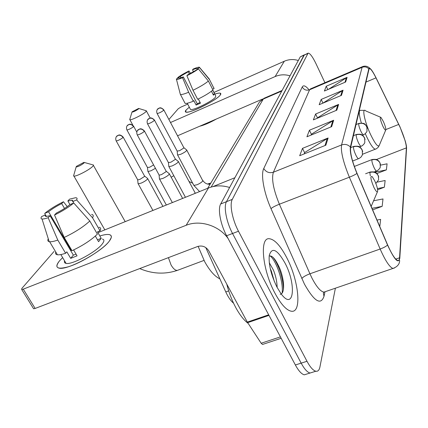 <?xml version="1.0" encoding="UTF-8"?>
<svg xmlns="http://www.w3.org/2000/svg" width="428" height="428" viewBox="0 0 428 428"><rect width="100%" height="100%" fill="white"/><g stroke="black" fill="none" stroke-linecap="round" stroke-linejoin="round"><path stroke-width="0.64" d="M233.554 303.195C230.762 300.889 228.167 297.139 225.781 291.939L205.766 247.561M304.329 54.811L300.29 56.844L220.682 203.979C217.649 208.992 220.447 224.384 226.626 235.748L295.363 364.977C298.562 370.841 301.547 374.125 304.313 374.821L307.042 373.97M308 53.19L303.955 55.217L226.471 201.69C223.507 206.681 226.375 222.089 232.543 233.495L301.168 363.137C304.356 369.022 307.32 372.317 310.054 373.029L312.734 372.194M286.594 257.399C280.281 245.469 274.471 239.241 269.153 238.717C259.405 237.487 262.375 270.047 275.006 293.308C281.019 304.372 286.482 310.348 291.388 311.236C302.227 313.146 298.674 279.966 286.594 257.399C280.281 245.469 274.471 239.241 269.153 238.717C259.405 237.487 262.375 270.047 275.006 293.308C281.019 304.372 286.482 310.348 291.388 311.236C302.227 313.146 298.674 279.966 286.594 257.399M399.945 126.961C404.053 136.414 406.199 143.385 406.391 147.874L399.549 257.79C399.415 259.801 398.821 260.711 397.767 260.508C395.151 259.491 391.764 254.28 387.608 244.87L357.016 173.297C352.121 161.276 349.992 152.689 350.634 147.537L368.979 69.25L369.46 68.603C370.776 68.683 372.954 71.776 375.993 77.869L399.945 126.961M399.961 126.822L375.795 77.291C371.991 69.844 369.658 67.025 368.792 68.844L350.388 147.018C349.73 152.293 351.907 161.094 356.931 173.426L387.543 245.046C394.402 259.78 398.479 264.188 399.784 258.277L406.563 148.254C406.632 146.767 406.183 144.327 405.225 140.946L399.961 126.822M304.426 54.768L226.471 201.69C223.507 206.681 226.375 222.089 232.543 233.495L301.168 363.137C304.356 369.022 307.32 372.317 310.054 373.029L304.313 374.821M324.932 82.706L315.869 63.451C312.504 56.571 309.915 53.136 308.096 53.147L232.286 199.389C229.403 204.359 232.329 219.789 238.482 231.227L306.994 361.286C310.182 367.187 313.125 370.504 315.816 371.231C317.897 371.606 319.267 370.188 319.93 366.962L335.386 288.205M325.858 145.188L299.691 155.722L302.505 148.356L328.115 137.987L325.858 145.188M341.458 95.358L319.17 104.716L321.193 99.419L343.074 90.19L341.458 95.358M345.637 82.005L324.397 91.025L326.227 86.231L347.103 77.334L345.637 82.005M331.657 126.667L306.924 136.783L309.428 130.224L333.663 120.257L331.657 126.667M336.825 110.162L313.376 119.883L315.623 114.008L338.623 104.421L336.825 110.162M377.624 189.748L384.365 187.207L385.141 180.514L377.432 182.061M376.924 173.506L386.377 169.884L387.083 163.806L380.588 165.144M379.797 226.589L380.631 219.382L377.009 220.067M372.649 209.864L382.145 206.355L383.001 198.945L373.585 200.78M315.623 114.008L317.506 117.941M317.405 118.214L317.565 117.78L338.623 104.421M309.428 130.224L311.429 134.355M311.172 135.045L311.488 134.183L333.663 120.257M326.227 86.231L327.805 89.58M328.699 89.201L347.103 77.334M321.193 99.419L322.953 103.127M322.996 103.111L343.074 90.19M302.505 148.356L304.629 152.7M304.18 153.914L304.699 152.523L328.115 137.987M382.145 206.355L371.986 208.313M384.365 187.207L377.426 188.588M386.377 169.884L375.008 172.2M186.019 110.098L189.31 107.187L186.019 110.098C184.677 111.751 185.228 112.42 187.678 112.115C194.67 111.43 217.419 99.457 220.334 94.941C216.926 100.259 188.662 114.223 185.725 112.061L186.019 110.098M214.803 94.085C219.163 92.732 221.158 92.764 220.789 94.171L220.334 94.941L220.474 93.24C219.607 92.881 217.718 93.165 214.803 94.085M298.316 60.487C293.49 59.053 288.82 59.299 284.304 61.231L213.968 92.448M290.018 75.826C284.882 74.285 279.923 74.531 275.134 76.558L170.499 122.515M187.705 104.106L180.905 107.123L178.251 108.739L168.894 119.492M177.545 135.799L262.605 99.039M180.964 77.725L180.295 76.43L188.234 71.754L189.39 74.001M193.456 71.669L192.498 69.801C194.767 68.881 196.19 68.48 196.762 68.608L197.238 69.432M212.775 90.115L215.675 95.792L215.557 97.054C213 100.938 192.616 110.996 190.481 109.44L190.193 108.878M212.727 90.164L214.567 93.769L213.454 95.193L211.432 91.234M200.122 102.49L197.233 103.715L183.328 76.863L182.531 77.698L188.641 92.239L193.301 101.217L193.804 100.623L196.115 105.079L200.465 103.159L198.303 98.975M216.386 119.016C209.854 122.697 204.274 125.104 199.651 126.249M212.572 89.227L214.064 88.564L209.533 79.656L199.592 67.613L196.928 68.828M213.829 87.815L214.064 88.564M212.946 89.96C209.811 92.737 204.718 95.845 197.661 99.28L193.007 90.276L186.886 75.708L187.673 74.884L198.389 68.908L208.383 81.015L212.946 89.96M193.301 101.217C188.946 102.971 186.207 103.683 185.078 103.346L184.757 102.736M209.319 78.961L209.533 79.656M208.383 81.015C205.205 83.733 200.079 86.82 193.007 90.276M188.641 92.239C184.291 94.026 181.558 94.775 180.45 94.492L180.193 93.823M192.498 69.801L193.247 69.015C196.425 67.683 198.453 67.078 199.336 67.191L199.592 67.613M198.389 68.908C195.869 70.882 192.038 73.151 186.886 75.708M182.531 77.698C179.214 79.068 177.197 79.645 176.475 79.421L176.368 78.966L179 77.762L179.123 78.003M183.328 76.863C181.114 77.757 179.728 78.142 179.166 78.019L179 77.762M180.295 76.43L177.674 77.629L177.85 78.287M177.674 77.629C180.242 75.654 184.013 73.434 188.994 70.962L188.234 71.754M190.514 73.391L188.994 70.962M214.567 93.769L213.069 94.438M197.233 103.715L196.115 105.079M132.172 111.767L131.974 112.136C133.782 111.852 136.013 110.75 138.677 108.83L138.651 108.428L132.172 111.767M146.221 110.654L145.98 111.628C143.722 114.169 131.401 120.386 129.903 119.744L129.877 119.059M382.718 125.869C384.381 129.342 385.414 130.674 385.815 129.877C385.906 128.245 385.082 125.441 383.354 121.466L380.92 117.374C379.657 117.069 380.257 119.904 382.718 125.869M76.462 166.332L76.141 166.963C78.238 166.711 80.865 165.401 84.016 163.02L83.925 162.356L76.462 166.332M93.026 164.721L93.47 165.224L92.683 166.369C89.618 169.761 76.232 176.7 73.937 176.09L73.552 175.935L73.857 174.886M373.821 187.191C375.816 191.193 377.084 192.589 377.63 191.38C377.812 189.117 376.849 185.608 374.746 180.841L372.221 176.673C370.07 175.731 370.605 179.236 373.821 187.191M198.127 246.33L204.686 261.685C209.763 270.774 214.829 276.493 219.874 278.847M147.853 171.061L147.997 171.51L150.982 170.783L155.45 168.311M147.457 167.492L149.741 167.198L153.604 164.924M138.035 183.312L138.196 183.821L141.213 183.104C144.113 181.804 146.194 180.472 147.446 179.113L147.5 178.283M137.607 179.642L137.757 179.91L139.929 179.38L144.439 176.513L144.482 175.913L123.227 137.238M177.508 154.61L177.641 155.038L180.787 154.278C184.982 152.266 186.934 150.806 186.651 149.886M177.149 151.057L179.541 150.72L183.767 148.035L183.783 147.558L163.881 110.039M168.787 166.208L168.942 166.69L172.126 165.936C176.529 163.822 178.562 162.276 178.219 161.297M168.402 162.549L170.842 162.244L175.239 159.441L175.25 158.911L154.535 120.231M159.435 178.647L159.612 179.193L162.833 178.444C167.466 176.224 169.579 174.581 169.178 173.527M159.018 174.875L159.179 175.164L161.506 174.613L166.091 171.671L166.096 171.082L144.504 131.171M59.503 260.866L62.638 257.603L59.503 260.866C54.297 267.677 57.026 269.704 67.699 266.954C81.256 263.113 103.683 249.059 109.413 240.975C102.078 251.696 67.549 270.448 59.225 268.169C55.988 267.468 56.079 265.034 59.503 260.866M100.462 235.775C108.22 233.544 111.81 234.159 111.243 237.626L109.413 240.975C112.045 237.38 112.002 235.256 109.279 234.603C107.326 234.212 104.389 234.603 100.462 235.775M229.601 187.485C222.228 185.201 215.182 185.367 208.479 187.978L98.531 232.425M228.092 238.503C219.04 225.561 199.935 219.575 186.159 225.283L23.267 289.162L35.155 308.438L197.699 246.475C202.294 245.239 205.964 246.667 208.709 250.749L247.331 322.107L268.682 314.81M35.155 308.438L33.593 308.754L21.716 289.515L21.812 288.477L54.035 251.455M21.716 289.515L23.267 289.162M33.593 308.754L33.288 308.256M263.001 344.289L262.53 344.444L261.16 343.251L247.331 322.107M65.575 262.535L65.179 263.092M70.802 250.803L71.321 250.316L48.551 211.769C52.136 208.907 56.512 206.184 61.686 203.6L64.526 208.463M69.967 204.584L67.87 200.978L72.498 200.245L73.605 203.049M102.356 239.054C104.379 239.53 104.4 241.103 102.415 243.762C96.915 251.611 72.064 265.05 66.078 263.381C64.58 263.102 64.077 262.257 64.569 260.845M99.007 227.247C100.821 227.61 101.163 228.798 100.045 230.82L97.477 231.858L101.211 238.321L98.579 241.681L95.332 236.079M76.082 254.179L73.349 255.12L50.06 215.712L48.145 217.708L57.796 240.065L65.623 253.258L66.822 251.835L70.695 258.362L77.056 255.832L73.595 249.963M97.391 234.127C91.212 240.087 82.754 245.613 72.011 250.701L64.189 237.454L54.522 215.027L56.405 213.042C61.793 210.346 66.265 207.548 69.834 204.643L73.75 202.99L89.805 220.998L97.391 234.127M65.623 253.258C61.932 254.5 59.198 255.002 57.411 254.767C55.72 254.5 55.175 253.585 55.768 252.017M100.045 230.82L92.528 217.782L76.617 199.903L72.728 201.545M91.619 214.417C93.395 214.706 93.7 215.83 92.528 217.782M89.805 220.998C83.508 226.835 74.97 232.318 64.189 237.454M57.796 240.065C54.11 241.349 51.387 241.9 49.632 241.729L49.177 241.654C47.759 241.312 47.46 240.354 48.273 238.787M67.87 200.978L69.625 199.132L75.563 197.72C77.131 197.763 77.484 198.49 76.617 199.903M73.75 202.99C68.817 207.163 62.408 211.175 54.522 215.027M48.145 217.708C45.282 218.713 43.244 219.131 42.03 218.965C40.804 218.751 40.687 217.938 41.677 216.525L45.491 214.915L46.427 216.493M50.06 215.712L45.989 216.466L45.245 216.033L45.491 214.915M48.551 211.769L44.763 213.374L45.304 214.995M44.763 213.374C49.755 209.271 55.988 205.392 63.467 201.749L61.686 203.6M67.25 206.628L63.467 201.749M71.321 250.316L70.668 250.578M101.211 238.321L97.493 239.814M73.349 255.12L70.695 258.362M226.738 284.058C228.873 292.511 231.912 300.397 235.839 307.716C239.862 315.035 243.944 320.23 248.079 323.306M269.276 262.696L273.422 270.052C275.771 275.851 277.012 281.651 277.146 287.445M270.282 268.682L271.25 270.833L274.316 281.41M284.855 262.787C277.077 249.246 271.876 246.806 269.249 255.473C268.522 264.461 271.106 275.022 276.991 287.156L280.832 293.41C293.993 311.953 296.69 284.443 284.855 262.787M280.185 294.33C285.492 293.72 284.192 278.072 279.163 267.061C275.268 258.742 271.935 255.099 269.169 256.137M270.089 255.864C276.135 260.411 283.609 281.603 282.148 293.009M272.829 257.153C278.04 263.097 283.523 279.077 283.395 289.686M228.696 290.896L225.781 291.939M300.29 56.844L307.63 53.591M295.363 364.977L306.994 361.286M226.626 235.748L238.482 231.227M220.682 203.979L232.286 199.389M282.095 90.474L264.36 98.135L263.306 99.045L281.768 91.068M212.967 186.587L234.881 177.732M258.143 104.181L259.48 101.955L263.306 99.045L211.181 187.041M406.391 147.874L376.458 159.51M324.922 292.046L323.985 296.358L323.375 293.062M323.985 296.358C320.802 305.544 314.291 301.478 304.452 284.155L270.999 208.629C263.814 192.547 260.668 174.421 263.76 168.525L302.227 86.996C303.393 84.883 305.581 85.734 308.802 89.543M387.543 245.046C386.024 246.442 383.558 247.769 380.15 249.026L309.931 273.792L312.044 278.27C316.592 286.921 320.561 291.543 323.953 292.126L325.976 291.431M350.388 147.018C347.878 144.514 344.941 143.824 341.571 144.948L362.093 67.335C364.667 66.41 366.903 66.912 368.792 68.844M356.931 173.426C355.294 174.603 352.774 175.86 349.371 177.213C343.219 162.105 340.624 151.351 341.571 144.948L273.396 172.216C271.379 178.883 273.374 189.545 279.382 204.215L309.931 273.792C305.811 275.354 303.094 276.937 301.783 278.542M362.516 66.624L310.498 88.88L309.599 89.784L362.093 67.335L362.709 66.543C365.357 65.645 367.802 66.27 370.033 68.427M394.338 268.067L392.947 268.447C389.603 267.195 385.339 260.727 380.15 249.026L349.371 177.213L279.382 204.215C275.263 205.868 272.47 207.345 270.999 208.629M399.789 258.351L406.563 148.254M302.227 86.996C303.96 89.859 306.416 90.784 309.599 89.784L273.396 172.216C269.287 173.404 266.072 172.174 263.76 168.525M399.549 257.79L395.75 259.106M398.752 124.414L385.853 129.561M375.993 77.869L365.967 82.09M336.066 110.472L337.847 104.828M340.736 95.658L342.341 90.581M344.952 82.299L346.402 77.709M330.855 126.993L332.85 120.68M325.013 145.531L327.254 138.426M275.134 76.558L284.304 61.231M209.051 184.275L210.956 182.831M171.173 177.224L173.805 175.715M380.417 117.16L365.977 111.034C361.569 106.62 364.335 121.295 370.562 134.467C375.238 144.049 378.165 147.628 379.342 145.21L385.73 130.08M365.303 133.691L366.593 136.58C370.488 144.707 373.419 148.912 375.383 149.195L375.763 149.056M364.613 110.371L360.194 110.344C358.675 110.97 359.055 115.175 361.339 122.97M178.166 270.084L177.358 270.384C175.341 270.507 173.244 268.714 171.077 265.018L168.413 257.64M374.286 171.928L377.598 170.558L379.657 168.541L380.332 167.032L380.08 163.068C378.218 159.954 375.474 158.911 371.846 159.938C371.782 161.591 372.504 164.117 374.008 167.514C375.094 169.782 375.934 170.965 376.522 171.072L376.667 171.013M380.487 164.309L379.053 161.292L377.416 159.954C376.881 159.366 375.126 159.221 372.151 159.51L371.846 159.938M126.843 129.807L126.945 129.989C125.559 126.907 127.779 124.869 127.688 125.174L128.427 124.709C130.503 124.04 132.198 124.692 133.515 126.661L133.611 126.217C130.492 123.141 129.208 124.516 129.021 124.42L127.1 125.827M147.585 167.733L126.945 129.989C128.994 129.55 131.182 128.437 133.515 126.661M375.848 183.435L378.609 179.83L378.341 175.737C376.41 172.521 373.569 171.435 369.808 172.484L370.316 175.833M378.759 176.978L377.266 173.87L375.575 172.489C375.153 171.906 373.35 171.746 370.156 172.008L369.808 172.484M116.122 140.769L116.234 140.978C114.774 137.843 117.047 135.676 116.983 135.976L117.748 135.505C119.888 134.82 121.643 135.494 123.013 137.527L123.114 137.03C119.92 133.884 118.524 135.296 118.347 135.2L116.373 136.655M137.757 179.91L116.234 140.978C118.353 140.528 120.61 139.378 123.013 137.527M157.055 113.388L157.146 113.559C155.824 110.494 157.969 108.541 157.868 108.83L158.665 108.321C160.751 107.647 162.437 108.289 163.726 110.258L163.79 109.868C160.73 106.775 159.441 108.134 159.259 108.033L157.22 109.595M362.463 135.2L365.02 133.927L366.7 131.904L367.005 131.219L366.876 126.811C365.02 123.687 362.297 122.654 358.712 123.719C358.6 125.222 359.295 127.672 360.793 131.075C361.954 133.483 362.832 134.729 363.442 134.809L363.554 134.767M367.32 128.218L365.774 124.971C364.597 124.478 365.48 122.681 358.974 123.382L358.712 123.719M193.649 185.019L193.847 185.394L197.03 184.762C199.978 183.457 201.909 182.151 202.824 180.846L186.817 150.201M177.267 151.282L157.146 113.559C159.237 113.12 161.431 112.018 163.726 110.258M147.473 123.697L147.58 123.895C146.189 120.766 148.377 118.7 148.307 118.984L149.126 118.465C151.282 117.77 153.026 118.438 154.369 120.471L154.433 120.033C151.271 116.871 149.955 118.256 149.746 118.16L147.639 119.787M359.59 146.911L362.42 145.632L364.298 143.648L364.8 142.594L364.667 138.046C362.735 134.809 359.916 133.739 356.203 134.831C356.075 136.43 356.791 138.993 358.348 142.513C359.531 144.958 360.446 146.226 361.082 146.317L361.221 146.264M365.116 139.442L363.42 136.024L361.73 134.756C361.114 134.189 359.376 134.087 356.503 134.456L356.203 134.831M194.938 193.451L194.938 192.541L178.412 161.65M168.541 162.801L147.58 123.895C149.741 123.446 152.004 122.301 154.369 120.471M137.19 134.767L137.313 134.991C135.837 131.754 138.116 129.588 138.041 129.893L138.886 129.358C141.112 128.646 142.92 129.336 144.316 131.439L144.386 130.952C141.138 127.71 139.715 129.128 139.501 129.042L137.345 130.722M352.597 161.04L359.258 158.403L361.173 156.932L362.43 154.834L362.286 150.137C360.28 146.793 357.348 145.681 353.496 146.793C353.351 148.511 354.09 151.191 355.711 154.834C356.92 157.317 357.862 158.611 358.541 158.713L358.712 158.649M362.741 151.523L361.072 148.115C359.67 147.462 360.686 145.691 353.838 146.376L353.496 146.793M159.179 175.164L137.313 134.991C139.549 134.531 141.882 133.349 144.316 131.439M186.159 225.283L208.479 187.978M268.977 315.372L247.651 322.653M261.16 343.251L280.415 336.879M207.676 188.304L259.48 101.955L264.103 98.247M323.472 292.854L323.953 292.126L392.947 268.447C397.371 266.81 399.613 264.14 399.661 260.433M315.816 371.231L310.054 373.029M196.762 68.608L197.19 69.454M187.255 103.244L190.481 109.44M180.45 94.492L185.078 103.346M199.619 67.522L209.206 78.929M176.475 79.421L180.359 94.449M189.021 181.483L192.67 183.184M207.548 184.061L209.8 183.302M131.974 112.136L129.7 119.631M132.974 125.393L129.903 119.744M362.65 154.203L376.351 148.778L378.042 147.446L379.122 145.766M359.258 110.729L359.895 110.467M150.191 118.048L146.424 111.029M138.881 108.503L145.862 110.633M76.141 166.963L73.552 175.935M104.833 229.879L73.937 176.09M204.006 260.411L177.358 270.384C164.903 274.541 152.357 273.936 139.726 268.575M377.48 191.723L371.167 206.403M125.206 221.645L93.411 165.406M84.364 162.48L92.378 164.726M166.342 205.012L147.997 171.51M354.347 166.444L372.012 159.564M147.516 167.696L147.895 171.457M133.707 126.399L136.805 132.097M152.924 210.437L138.196 183.821M144.643 176.106L147.339 178.246M365.614 173.757L369.985 172.072M162.929 206.392L147.703 178.658M137.672 179.872L138.078 183.762M210.121 184.222C207.131 184.452 204.723 183.238 202.915 180.584M183.912 147.719L186.512 149.848M177.641 155.038L193.847 185.394L199.56 191.584M177.197 151.245L177.54 154.984M356.01 124.585L358.867 123.43M195.361 193.279L195.163 192.958M175.394 159.088L178.069 161.26M185.442 197.292L168.942 166.69M168.461 162.763L168.83 166.631M353.405 135.697L356.369 134.51M182.633 198.426L169.397 173.934M166.262 171.286L169.001 173.49M172.356 202.583L159.612 179.193M159.088 175.122L159.484 179.123M350.607 147.66L353.678 146.44M262.53 344.444L281.169 338.286M72 200.138L72.771 201.465M60.83 254.564L66.078 263.381M49.632 241.729L57.411 254.767M42.03 218.965L49.177 241.654"/></g></svg>
